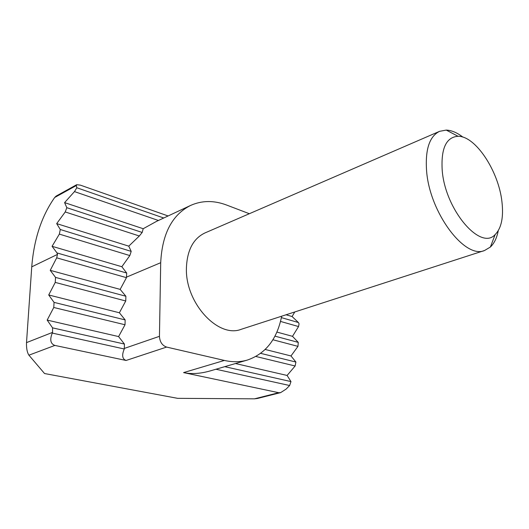 <?xml version="1.0" encoding="UTF-8"?>
<svg xmlns="http://www.w3.org/2000/svg" width="529" height="529" viewBox="0 0 529 529"><rect width="100%" height="100%" fill="white"/><g stroke="black" fill="none" stroke-linecap="round" stroke-linejoin="round"><path stroke-width="0.79" d="M498.252 230.704C496.857 237.924 494.238 243.366 490.383 247.036L484.564 250.501C464.852 259.448 429.535 212.605 426.579 170.774C425.131 149.482 429.462 136.337 439.579 131.331L446.238 130.088C451.554 130.293 457.122 132.647 462.935 137.143M439.579 131.331L204.948 232.945C193.283 238.526 187.101 250.237 186.413 268.077C185.124 302.972 218.318 338.639 241.31 329.269L484.564 250.501M501.942 201.767C503.701 217.234 501.439 228.164 495.144 234.572C480.656 251.13 445.213 209.967 442.218 170.47C440.875 148.504 446.152 137.11 458.048 136.29C475.564 135.907 498.662 171.231 501.942 201.767M249.344 213.716L226.716 205.087C214.007 200.273 201.979 200.379 190.645 205.417C172.143 214.701 162.158 233.798 160.704 262.701L159.447 336.325C159.811 341.919 162.198 345.503 166.609 347.077L224.382 360.434C232.535 362.272 240.212 362.14 247.413 360.044C265.697 353.709 277.117 339.096 281.666 316.203M190.645 205.417L156.425 221.42L143.2 228.72L142.182 232.449L139.325 236L128.765 246.15L131.205 251.387L129.83 255.573L121.842 266.722L126.689 273.024L126.457 277.659L56.702 257.835L57.469 254.409L57 252.935L52.073 246.309L59.36 234.116L60.286 229.507L56.689 223.622L65.232 211.957L66.819 207.692L64.591 202.614L74.483 191.604L76.798 187.742L76.341 185.527L54.672 197.502C41.579 216.163 33.935 239.28 31.747 266.847L26.51 342.62L52.563 332.384L52.556 327.861L124.427 344.055L124.289 348.988L52.265 333.078C49.633 339.697 50.5 343.817 54.857 345.424L28.916 355.19L44.542 373.534L177.638 398.337L254.462 398.833L278.717 392.703L183.576 372.608C191.703 374.274 200.663 373.686 210.463 370.836L247.413 360.044M76.341 185.527L76.692 184.694L80.368 185.137L168.103 215.958M143.2 228.72L64.591 202.614M128.765 246.15L56.689 223.622M294.765 311.958L292.094 316.534L298.422 322.531L299.07 323.788L298.554 326.558L292.497 336.325L298.263 342.382L297.972 346.363L290.99 355.957L295.903 362.041L295.129 365.995L287.095 375.451L290.983 381.588L289.634 385.522L286.182 389.053L280.648 392.617L257.405 398.482L254.462 398.833M292.094 316.534L286.077 314.775M121.842 266.722L52.073 246.309M126.457 277.659L120.156 289.389L50.229 270.345L55.545 277.408L125.889 296.24L125.743 300.988L119.382 312.765L125.161 319.919L125.016 324.76L118.595 336.576L124.427 344.055M120.156 289.389L125.889 296.24M292.497 336.325L276.885 332.073M56.702 257.835L50.229 270.345M119.382 312.765L48.714 294.977L54.064 302.383L125.161 319.919M290.99 355.957L265.221 349.471M125.743 300.988L55.247 282.413L48.714 294.977M118.595 336.576L47.167 320.091L52.556 327.861M287.095 375.451L235.458 363.535M125.016 324.76L53.766 307.488L47.167 320.091M166.609 347.077L126.094 360.467C122.259 359.012 121.657 355.19 124.289 348.988M126.094 360.467L54.857 345.424M278.717 392.703L280.648 392.617M53.766 307.488L54.064 302.383M55.247 282.413L55.545 277.408M54.672 197.502L56.147 196.074L76.692 184.694M28.916 355.19C27.144 352.479 26.344 348.287 26.51 342.62M52.265 333.078L52.563 332.384M76.798 187.742L163.739 218.001M66.819 207.692L142.182 232.449M158.416 220.487L74.483 191.604M60.286 229.507L131.205 251.387M139.325 236L65.232 211.957M281.382 317.618L298.422 322.531M57 252.935L126.689 273.024M129.83 255.573L59.36 234.116M274.948 336.14L298.263 342.382M298.554 326.558L280.502 321.427M260.711 353.359L295.903 362.041M297.972 346.363L272.898 339.757M224.752 366.663L290.983 381.588M295.129 365.995L255.904 356.486M289.634 385.522L215.925 369.235M57.469 254.409L31.747 266.847M224.382 360.434L183.576 372.608M160.704 262.701L126.755 277.024M124.573 348.34L159.447 336.325M495.144 234.572L490.383 247.036M458.048 136.29L446.238 130.088"/></g></svg>
